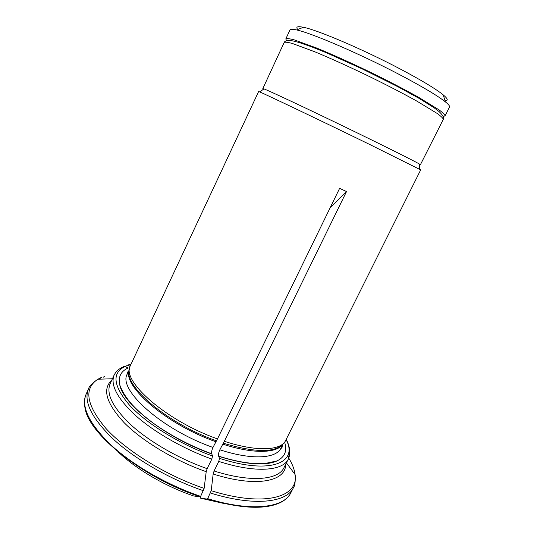 <?xml version="1.0" encoding="UTF-8"?>
<svg xmlns="http://www.w3.org/2000/svg" width="534" height="534" viewBox="0 0 534 534"><rect width="100%" height="100%" fill="white"/><g stroke="black" fill="none" stroke-linecap="round" stroke-linejoin="round"><path stroke-width="0.8" d="M445.022 100.706C448.48 100.726 447.879 98.783 443.213 94.872C435.704 88.791 421.112 80.027 399.432 68.579C362.766 49.255 317.516 29.991 303.425 27.294C297.458 26.066 295.562 26.807 297.732 29.504M445.022 115.925L449.508 107.04C449.948 106.179 448.573 104.457 445.383 101.874C437.453 95.599 421.907 86.374 398.738 74.193C359.529 53.634 311.229 32.921 296.59 29.944C292.579 29.05 290.376 29.036 289.975 29.917L285.797 38.955C286.718 38.321 289.548 38.628 294.281 39.876L316.842 48.107C332.115 54.401 349.296 62.124 368.393 71.276C387.424 80.554 404.151 89.225 418.569 97.281L439.028 109.857C442.946 112.787 444.949 114.81 445.022 115.925L443.167 116.399M286.584 40.704L285.797 38.955M125.517 366.544L127.679 365.076L130.049 366.364M263.622 89.138L262.841 88.571L263.956 88.898C269.383 90.934 303.118 106.727 342.134 125.59C381.149 144.447 414.484 161.081 419.45 164.065L420.398 164.732L419.47 164.479M346.519 191.552L339.617 188.348L217.471 438.901C166.281 420.825 121.605 381.309 130.156 366.064L258.623 91.541L259.698 91.928C264.924 93.984 322.129 121.271 369.528 144.387L420.692 169.885L285.35 441.091C280.03 450.749 255.873 451.717 224.333 441.278L346.519 191.552L330.085 207.893M289.335 495.198C287.325 498.122 284.375 500.572 280.477 502.534C265.238 509.85 240.901 508.715 207.466 499.123L211.21 490.706L213.159 474.005L214.074 470.981L218.786 461.416L219.447 458.332L218.64 456.129C218.212 454.688 218.613 452.572 219.841 449.782L224.333 441.278M218.933 456.43C245.794 464.613 265.164 466.115 277.039 460.922C284.922 456.964 287.432 450.716 284.582 442.185M211.838 459.073C183.736 449.074 154.5 432.313 135.876 415.786C117.246 398.444 110.031 384.794 114.216 374.848L110.158 383.686C105.845 393.918 112.928 407.796 131.411 425.304C149.914 441.992 179.05 458.779 207.132 468.665L211.838 459.073L212.519 455.983L211.744 453.78C211.344 452.338 211.758 450.222 212.986 447.439L217.471 438.901M207.132 468.665L206.204 471.696C174.805 460.702 142.364 441.151 124.122 422.661C106.206 403.257 102.081 389.112 111.746 380.221M118.561 452.271C136.477 469.413 165.627 486.487 193.675 495.966L200.383 496.84L200.651 496.366L204.128 488.403L206.204 471.696M99.845 379.167L100.272 378.232M114.216 374.848C116.465 371.137 117.3 369.728 124.589 366.144L128.053 368.039C120.831 371.284 118.067 376.897 119.77 384.894C123.087 404.371 166.648 438.287 212.031 454.087M133.32 406.281L133.667 406.281M132.018 404.879L132.359 404.879M103.329 377.204L104.884 376.049M200.383 496.84C143.085 478.104 88.571 434.075 85.026 408.049C84.145 403.771 84.225 399.939 85.273 396.548M200.323 496.834L200.604 498.195L224.988 503.722M207.466 499.123L200.604 498.195M130.81 364.582L128.193 365.276M262.841 88.571L284.175 42.466C285.069 41.886 287.873 42.246 292.579 43.541L315.067 51.891C330.299 58.233 347.454 65.976 366.531 75.127C385.548 84.392 402.276 93.023 416.707 101.026L437.219 113.468C441.157 116.345 443.173 118.321 443.28 119.382L420.398 164.732M223.159 443.153C255.239 452.759 275.25 452.919 283.2 443.641M222.638 444.088C253.757 454.334 277.687 453.326 283.12 443.741M219.841 449.782C251.874 460.248 276.225 458.619 280.944 448.146C280.877 448.607 281.238 448.393 282.019 447.525L282.506 445.049M219.447 458.332C270.544 475.02 298.693 462.744 286.104 439.656M214.074 470.981C250.62 482.649 278.354 480.059 283.961 467.704L288.367 459.033L289.702 450.803M281.685 448.026L281.331 447.372M218.786 461.416C255.339 473.257 282.94 471.048 288.367 459.033C290.77 453.459 290.069 446.898 286.257 439.342M210.503 493.036C253.917 506.586 286.578 502.694 293.4 487.762L290.83 492.769C283.888 507.934 251.134 512.079 207.733 498.649M129.488 369.328C122.753 385.094 166.708 423.295 216.297 440.784M129.455 369.455C121.138 384.8 165.253 423.929 215.783 441.718M129.488 369.281L127.359 373.9C117.233 389.046 161.381 429.403 212.986 447.439M125.23 366.377C111.666 372.825 113.075 385.742 129.468 405.126C146.456 423.629 179.978 444.388 212.519 455.983M101.767 377.224L97.896 379.227C83.551 388.592 86.261 405.032 106.026 428.555C126.505 451.01 165.954 475.373 204.128 488.403M200.651 496.366C167.209 485.032 132.425 464.92 110.645 444.702C88.964 423.469 80.834 406.521 86.241 393.872L88.571 388.745C89.205 386.229 92.309 383.058 97.896 379.227L112.42 378.753M203.421 490.733C169.972 479.318 135.122 459.227 113.248 439.108C91.474 417.995 83.251 401.201 88.571 388.745M211.21 490.706C264.771 507.534 299.027 497.074 295.068 474.546C294.434 469.419 292.338 463.946 288.781 458.125M281.565 448.146L281.178 447.679M285.683 464.306C285.937 481.521 256.273 487.762 213.159 474.005M303.425 27.294L296.59 29.944M443.213 94.872L445.383 101.874M263.956 88.898L259.698 91.928M419.45 164.065L419.717 169.285M283.24 443.607L280.944 448.146M128.814 370.743L127.172 372.665L127.359 373.9M211.738 453.787C191.105 446.21 172.235 436.438 155.127 424.477C145.862 417.815 138.206 411.213 132.172 404.679C126.238 398.037 122.106 391.442 119.77 384.894M293.4 487.762C294.982 485.706 295.536 481.301 295.068 474.546L286.418 462.871M111.266 381.263L110.158 383.686M127.679 365.069L130.957 364.261M284.175 42.466C284.956 40.677 287.853 40.157 292.852 40.904L298.866 42.42L311.229 46.678L326.815 52.946L362.079 68.839L398.077 86.835L418.836 98.243L433.962 107.674L439.081 111.579C442.84 115.13 444.241 117.734 443.28 119.382M285.163 465.328L283.961 467.704M277.039 460.922L265.084 463.485C252.776 464.42 237.29 461.97 218.64 456.136"/></g></svg>
